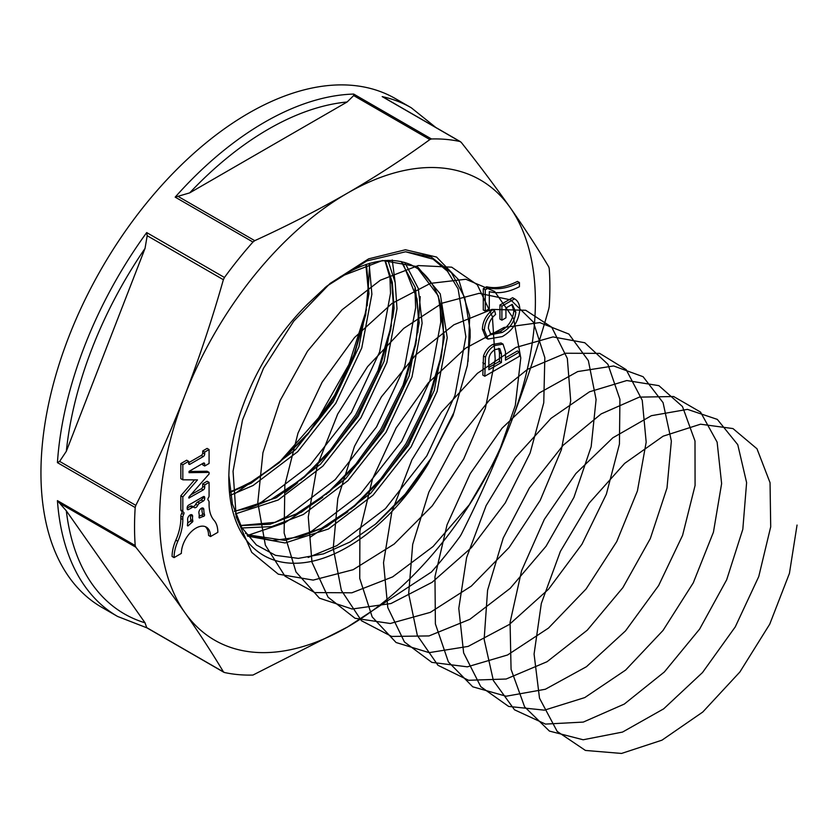 <?xml version="1.0" encoding="UTF-8"?>
<svg xmlns="http://www.w3.org/2000/svg" width="839" height="839" viewBox="0 0 839 839"><rect width="100%" height="100%" fill="white"/><g stroke="black" fill="none" stroke-linecap="round" stroke-linejoin="round"><path stroke-width="1.26" d="M187.422 525.256A1.028 0.598 120 0 0 188.397 525.613A30.949 17.871 -60 0 1 192.246 522.204A1.028 0.598 120 0 0 192.834 520.841A11.683 6.743 -60 0 1 192.624 516.415A3.534 2.045 120 0 0 191.89 514.789A3.534 2.045 120 0 0 189.163 515.744A3.534 2.045 120 0 0 187.621 519.299A24.247 14.001 -60 0 1 187.422 525.256M199.189 516.09A30.949 17.871 -60 0 1 201.685 515.209A1.028 0.598 120 0 0 202.566 513.678A24.247 14.001 -60 0 1 201.863 508.287A3.534 2.045 120 0 0 201.832 508.046M203.657 516.352A1.028 0.598 120 0 0 204.548 514.81A24.247 14.001 -60 0 1 203.835 509.43A3.534 2.045 120 0 0 203.122 508.098A3.534 2.045 120 0 0 200.28 509.168A3.534 2.045 120 0 0 198.864 512.891A11.683 6.743 -60 0 1 199.053 517.338A1.028 0.598 120 0 0 199.724 517.894A30.949 17.871 -60 0 1 203.657 516.352L201.685 515.209M192.802 506.588A3.094 1.783 120 0 0 193.966 506.305A3.094 1.783 120 0 0 195.739 504.249A3.314 1.909 -60 0 1 197.626 502.047L201.266 499.95A2.066 1.196 120 0 0 202.723 497.422L202.723 496.982M194.187 507.427A3.094 1.783 120 0 0 194.396 507.595A3.094 1.783 120 0 0 195.948 507.438A3.094 1.783 120 0 0 197.71 505.393A3.314 1.909 -60 0 1 199.598 503.19L203.248 501.093A2.066 1.196 120 0 0 204.706 498.565L204.706 497.527A2.066 1.196 120 0 0 204.276 496.583A2.066 1.196 120 0 0 203.248 496.678L188.649 505.109A2.066 1.196 120 0 0 187.191 507.637L187.191 508.675A2.066 1.196 120 0 0 187.621 509.619A2.066 1.196 120 0 0 188.649 509.514L192.299 507.417A3.314 1.909 -60 0 1 193.956 507.249A3.314 1.909 -60 0 1 194.187 507.427M429.862 139.568L353.68 95.583L347.105 102.001L189.677 192.886L175.183 197.134A293.681 169.562 -60 0 1 264.442 122.326A293.681 169.562 -60 0 1 353.701 94.073L431.466 138.97L429.862 139.568C404.22 158.267 376.763 176.117 347.503 193.117A265.711 153.411 120 0 0 184.79 395.536A265.711 153.411 120 0 0 184.79 612.491C199.304 633.204 212.162 652.973 223.373 671.777L224.453 672.511A293.681 169.562 120 0 0 252.948 675.059L347.503 627.027A265.711 153.411 -60 0 1 184.79 612.491C170.118 591.684 153.789 569.922 135.813 547.206L59.632 503.222L66.323 510.825L145.032 622.811L146.689 627.614L224.453 672.511M353.68 95.583L353.701 94.073M384.608 98.006L382.196 96.611A293.681 169.562 -60 0 1 411.278 107.78L395.452 98.645A293.681 169.562 120 0 0 248.617 113.192A293.681 169.562 120 0 0 56.758 371.981A293.681 169.562 120 0 0 101.771 607.321L117.596 616.455A293.681 169.562 -60 0 1 57.43 500.631L135.194 545.528L135.813 547.206M461.24 142.368L459.961 141.508L461.24 142.368C479.216 165.084 495.545 186.845 510.217 207.653C524.732 228.365 537.589 248.124 548.8 266.938L549.22 268.501A293.681 169.562 120 0 1 549.22 306.487L548.8 308.773C537.589 348.332 524.732 386.947 510.217 424.607C495.545 462.174 479.216 498.786 461.24 534.443L459.961 536.541A293.681 169.562 120 0 1 431.466 571.988L347.503 627.027A265.711 153.411 120 0 0 510.217 424.607A265.711 153.411 120 0 0 510.217 207.653A265.711 153.411 120 0 0 347.503 193.117C318.369 209.865 287.452 225.712 254.741 240.667L252.948 242.031A293.681 169.562 120 0 0 224.453 277.478L223.373 279.702C212.162 319.271 199.304 357.875 184.79 395.536C170.118 433.102 153.789 469.714 135.813 505.372L135.194 507.532A293.681 169.562 120 0 0 135.194 545.528M483.285 309.958L483.285 288.679L486.589 286.77C495.87 288.847 506.148 287.064 517.443 281.422L519.425 282.554L519.425 286.707C508.329 292.35 498.293 293.996 489.305 291.636L489.305 308.773L485.257 311.101L483.285 309.958M502.131 332.506C510.122 328.269 514.695 321.473 515.828 312.118L512.283 304.326L505.938 307.986L505.938 317.855L501.89 320.183L499.918 319.051L499.918 305.029L512.587 297.709L514.569 298.852C517.894 300.75 519.666 304.305 519.876 309.528C518.46 321.694 512.598 330.702 502.278 336.575L487.931 339.071L484.365 330.314L482.383 329.171C482.719 321.379 486.159 314.887 492.724 309.706L494.695 310.849L495.597 314.478C490.993 318.243 488.592 322.868 488.403 328.364L490.972 334.677L502.131 332.506L500.149 331.363C508.151 327.126 512.713 320.33 513.846 310.975L511.853 304.578M487.931 339.071L485.949 337.928L482.383 329.171M490.081 333.985L500.149 331.363M484.806 376.239L482.834 375.106L483.505 355.998C485.414 350.587 488.539 346.717 492.86 344.399L501.051 342.973L503.033 344.116L505.487 351.719L505.487 360.151L519.425 352.107L519.425 356.26L484.806 376.239L485.477 357.141C487.396 351.719 490.511 347.86 494.842 345.542L503.033 344.116M505.487 357.865L517.443 350.964L519.425 352.107M427.796 464.607L453.008 415.683L467.386 365.542L470.155 337.226L470.113 329.937L464.754 297.625L451.497 272.79L431.33 257.08L405.615 251.784L366.842 260.929L326.612 286.288L307.42 304.253A167.821 96.894 -60 0 0 228.837 478.587A167.821 96.894 -60 0 0 299.785 563.074A167.821 96.894 -60 0 0 427.796 464.607L403.601 496.803L376.292 523.557L349.926 542.036L323.55 553.855L298.359 558.375L275.549 555.355L256.377 544.951L241.768 527.595L232.413 504.05L228.869 475.661M181.79 511.224A2.066 1.196 -60 0 1 181.685 513.311A5.034 2.905 120 0 0 180.836 516.121L180.836 518.397A41.268 23.828 -60 0 1 175.833 540.148A30.949 17.871 120 0 0 172.089 556.467L174.061 557.61L181.36 553.394A20.629 11.914 -60 0 1 190.369 532.629A20.629 11.914 -60 0 1 206.268 527.102A20.629 11.914 -60 0 1 210.537 536.551L217.836 532.335A30.949 17.871 120 0 0 214.081 520.358A41.268 23.828 -60 0 1 209.079 504.375L209.079 502.11A5.034 2.905 120 0 0 208.24 500.264A2.066 1.196 -60 0 1 208.408 497.779A2.223 1.279 120 0 0 209.079 495.901L209.079 482.394L204.706 484.921L204.706 487.417A2.066 1.196 -60 0 1 203.248 489.945L188.869 498.041L189.016 496.877L209.079 473.993L209.079 472.388L189.016 472.672L189.278 471.245L203.248 463.18A2.066 1.196 -60 0 1 204.276 463.076A2.066 1.196 -60 0 1 204.706 464.019L204.706 466.012L209.079 463.485L209.079 449.547L204.706 452.074L204.706 454.056A2.066 1.196 -60 0 1 203.248 456.584L190.034 464.208A1.961 1.133 -60 0 1 189.058 464.303A1.961 1.133 -60 0 1 188.649 463.411L188.649 461.356L182.818 464.722L182.818 479.814L197.49 479.877L182.818 496.898L182.818 511.066A2.223 1.279 120 0 0 183.28 512.084A2.223 1.279 120 0 0 183.384 512.136A2.066 1.196 -60 0 1 183.584 512.21A2.066 1.196 -60 0 1 183.657 514.454A5.034 2.905 120 0 0 182.818 517.264L182.818 519.54A41.268 23.828 -60 0 1 177.816 541.291A30.949 17.871 120 0 0 174.061 557.61M194.543 479.866L180.836 495.755L180.836 509.923A2.223 1.279 120 0 0 181.297 510.941A2.223 1.279 120 0 0 181.402 510.993L183.185 512.021M188.649 461.356L186.678 460.212L180.836 463.579L180.836 478.67L182.818 479.814M209.079 449.547L207.107 448.404L202.723 450.931L202.723 452.913A2.066 1.196 -60 0 1 201.266 455.441L188.649 462.719M202.723 463.485L202.723 464.869L204.706 466.012M209.079 472.388L207.107 471.245L188.985 471.497M209.079 482.394L207.107 481.261L202.723 483.788L202.723 486.274A2.066 1.196 -60 0 1 201.266 488.801L190.81 494.842M205.23 526.609A20.629 11.914 -60 0 1 208.565 535.408L210.537 536.551M230.159 492.388L251.134 483.243L295.391 449.704L333.156 401.787L358.903 346.947L368.971 293.66L366.475 264.295M234.542 511.454L276.251 497.747L320.519 464.198L358.274 416.291L384.021 361.452L394.089 308.154L392.306 282.355L385.248 260.489M240.636 525.602L270.127 524.239L301.369 512.251L345.637 478.702L383.392 430.795L409.138 375.945L419.206 322.658L415.242 287.567L401.189 261.516M245.512 533.342L248.638 534.936L284.977 540.442L326.486 526.745L370.754 493.206L408.509 445.289L434.256 390.45L444.324 337.163L438.262 295.831L418.053 268.826L411.362 264.956C388.824 255.14 361.787 261.369 330.283 283.624M330.23 283.655L324.819 287.787M278.842 463.044L308.878 432.442L334.551 395.295L354.006 354.551L365.898 313.241M223.373 279.702L147.192 235.717L145.032 248.428L66.323 451.298L59.632 461.387L57.43 462.635A293.681 169.562 -60 0 1 146.689 232.581L224.453 277.478M382.196 96.611L459.961 141.508A293.681 169.562 120 0 0 431.466 138.97M59.632 503.222L57.43 500.631M147.192 235.717L146.689 232.581M204.706 484.921L202.723 483.788M204.706 452.074L202.723 450.931M182.818 464.722L180.836 463.579M182.818 496.898L180.836 495.755M182.818 517.264L180.836 516.121M187.191 508.077L190.317 506.274A3.314 1.909 -60 0 1 191.974 506.106A3.314 1.909 -60 0 1 192.204 506.284L193.683 507.134M204.548 514.81L202.566 513.678M203.835 509.43L201.863 508.287M187.642 523.284A30.949 17.871 -60 0 1 190.264 521.061A1.028 0.598 120 0 0 190.852 519.698A11.683 6.743 -60 0 1 190.642 515.272A3.534 2.045 120 0 0 190.6 514.747M192.834 520.841L190.852 519.698M192.624 516.415L190.642 515.272M501.439 362.49L501.439 353.796L499.803 348.667L495.031 349.58C490.637 352.349 488.571 356.197 488.854 361.148L488.854 369.758L501.439 362.49L499.467 361.347L499.467 352.653L498.639 348.363M494.842 345.542L492.86 344.399M485.477 357.141L483.505 355.998M488.854 367.472L499.467 361.347M501.439 353.796L499.467 352.653M515.828 312.118L513.846 310.975M484.365 330.314C484.69 322.522 488.141 316.03 494.695 310.849M501.89 320.183L501.89 306.172L499.918 305.029M501.89 306.172L514.569 298.852M485.257 311.101L485.257 289.822L488.571 287.913L486.589 286.77M488.571 287.913C497.842 289.99 508.13 288.207 519.425 282.554M485.257 289.822L483.285 288.679M234.794 493.731L279.051 462.572L318.621 417.686L348.919 364.535L366.486 309.591M367.188 305.795L369.716 263.194M285.575 492.304L297.635 482.803M392.704 317.981L394.089 308.018M395.096 282.051L392.233 259.943M247.201 535.565L284.809 522.844L322.753 497.296M417.822 332.485L420.213 296.555M310.147 537.243L347.87 511.8M468.057 361.483L469.693 315.988L458.797 279.943L436.574 257.059L405.426 249.76L368.646 258.842L330.073 283.446L293.755 321.169L263.509 368.258L242.513 420.024L233.053 471.287L236.189 516.918L251.742 552.387L278.265 574.159L313.209 580.106L353.156 569.691L394.173 544.05L432.253 505.865L463.652 459.08L485.33 408.499L495.199 359.333L492.399 316.649L477.349 284.83L451.707 267.18L418.189 265.564L380.319 280.236L342.081 309.769L307.473 351.237L280.132 400.528L262.943 452.703L257.804 502.571L265.355 545.14L284.966 576.162L314.761 592.575L351.866 592.806L392.642 576.886L433.092 546.504L469.242 504.816L497.548 456.133L515.293 405.457L520.788 357.991L513.615 318.631L494.622 291.448L465.876 279.261L430.407 283.372L391.96 303.456L354.53 337.54L322.071 382.259L297.992 433.144L284.851 485.11L284.127 532.964L295.999 571.946L319.428 598.165L352.149 609.03L390.974 603.535L432.095 582.308L471.476 547.573L505.267 502.907L530.154 452.934L543.756 402.793L544.826 357.634L533.373 322.113L510.699 299.89L479.226 293.314L442.268 303.131L403.716 328.395L367.597 366.622L337.698 414.036L317.184 465.886L308.27 517.002L311.982 562.266L328.07 597.179L355.033 618.28L390.282 623.492L430.355 612.355L471.329 586.083L509.179 547.416L540.211 500.359L561.385 449.725L570.698 400.748L567.332 358.452L551.758 327.22L525.696 310.262L491.906 309.392L453.93 324.766L415.766 354.907L381.409 396.826L354.467 446.358L337.802 498.544L333.23 548.192L341.347 590.32L361.462 620.734L391.656 636.444L429.002 635.931L469.85 619.318L510.196 588.349L546.053 546.241L573.939 497.359L591.159 446.715L596.089 399.521L588.359 360.623L568.873 334.058L539.75 322.596L504.071 327.451L465.572 348.216L428.289 382.857L396.134 427.953L372.495 478.996L359.9 530.888L359.742 578.449L372.18 616.927L396.071 642.506L429.138 652.648L468.152 646.408L509.283 624.52L548.496 589.24L581.951 544.249L606.377 494.15L619.434 444.125L619.927 399.312L607.929 364.304L584.804 342.752L553.006 336.911L515.891 347.451L477.36 373.365L441.44 412.096L411.907 459.814L391.876 511.748L383.517 562.707L387.796 607.604L404.419 641.95L431.823 662.37L467.354 666.837L507.564 654.986L548.486 628.086L586.104 588.957L616.738 541.616L637.42 490.951L646.177 442.163L642.244 400.287L626.146 369.632L599.665 353.376L565.612 353.24L527.542 369.317L489.462 400.067L455.367 442.436L428.834 492.189L412.683 544.375L408.666 593.781L417.35 635.469L437.968 665.285L468.561 680.282L506.148 679.024L547.059 661.719L587.279 630.173L622.863 587.657L650.319 538.586L667.005 487.983L671.357 441.062L663.072 402.647L643.104 376.711L613.613 365.961L577.725 371.562L539.194 392.998L502.058 428.194L470.218 473.668L447.03 524.857L434.969 576.666L435.389 623.912L448.372 661.887L472.735 686.805L506.148 696.223L545.34 689.259L586.471 666.701L625.506 630.907L658.625 585.57L682.579 535.366L695.08 485.466L694.996 440.989L682.474 406.537L658.888 385.646L626.775 380.539L589.513 391.803L551.013 418.357L515.303 457.591L486.127 505.602L466.589 557.61L458.786 608.401L463.642 652.91L480.789 686.701L508.623 706.428L544.448 710.161L584.773 697.587L625.632 670.067L663.009 630.467L693.255 582.874L713.433 532.188L721.624 483.6L717.125 442.143L700.523 412.075L673.633 396.522L639.308 397.13L601.154 413.91L563.168 445.257L529.346 488.046L503.222 538.03L487.585 590.205L484.145 639.36L493.384 680.597L514.506 709.804L545.476 724.088L583.294 722.085L624.268 704.089L664.362 671.966L699.642 629.061L726.668 579.801L742.819 529.262L746.605 482.624L737.764 444.691L717.314 419.385L687.466 409.369L651.368 415.693L612.816 437.811L575.837 473.563L544.322 519.383L521.585 570.719L510.07 622.433L511.066 669.354L524.595 706.816L549.419 731.084L583.168 739.767L622.538 732.069L663.659 708.85L702.505 672.542L735.268 626.88L758.75 576.582L770.705 526.808L770.045 482.698L756.988 448.781L732.961 428.572L700.534 424.198L663.125 436.186L624.667 463.38L589.177 503.096L560.379 551.401L541.323 603.461L534.076 654.074L539.508 698.195L557.18 731.409L585.433 750.444L621.542 753.443L661.981 740.166L702.767 712.028L739.904 671.966L769.751 624.143L789.426 573.394L797.05 525.057M347.105 102.001A288.092 166.332 120 0 0 268.396 129.175A288.092 166.332 120 0 0 189.677 192.886M135.194 507.532L57.43 462.635M252.948 242.031L175.183 197.134M230.589 495.157L253.074 485.498L297.709 451.655L335.789 403.307L361.756 347.975L371.887 294.206L369.108 263.488M235.392 513.908L278.191 500.002L322.826 466.148L360.906 417.812L386.873 362.479L397.004 308.71L395.179 282.512L387.943 260.352M241.989 527.972L271.752 526.609L303.309 514.506L347.944 480.653L386.024 432.316L411.991 376.973L422.122 323.214L418.315 288.501L404.755 262.429M247.673 536.152L285.103 542.959L328.427 529L373.061 495.157L411.141 446.809L437.109 391.477L447.239 337.708L440.244 293.839L417.423 266.666L382.479 260.489L340.991 276.367L330.136 283.718M249.414 508.035L261.579 502.1L310.084 465.121L351.447 412.348L379.616 351.95L390.523 293.262L389.82 274.07M274.531 522.54L286.697 516.604L335.201 479.625L376.564 426.852L404.734 366.454L415.641 307.766L414.938 288.564M299.649 537.044L311.814 531.108L360.319 494.129L401.682 441.356L429.851 380.958L440.758 322.27L440.056 303.068M308.175 557.474L336.932 545.612L385.437 508.633L426.81 455.86L454.969 395.463L465.876 336.775L458.104 288.868L447.449 271.238L433.081 259.167L405.615 251.784M231.805 491.172L249.204 483.264L278.988 462.929L307.63 434.508L331.908 401.073L353.292 358.389L365.657 314.929L368.059 287.829L365.856 264.505M234.427 511.098L250.127 507.836L271.27 499.331L304.106 477.433L332.747 449.012L357.026 415.578L378.41 372.894L390.775 329.433L393.176 302.334L391.907 284.295L384.902 260.51M240.573 525.487L275.244 522.33L296.387 513.835L329.224 491.927L357.865 463.516L382.144 430.071L403.528 387.398L415.892 343.938L418.294 316.827L417.025 298.799L403.234 264.044L401.084 261.495M248.638 534.936L272.402 540.589L300.362 536.834L321.505 528.339L354.341 506.431L382.983 478.01L407.261 444.576L428.645 401.902L441.01 358.431C448.571 309.308 437.098 283.362 418.053 268.826M301.002 479.95L330.587 449.809L355.694 414.802L377.917 370.691L391.404 325.501M326.119 494.454L355.705 464.313L380.812 429.306L403.035 385.195L416.522 340.005M351.237 508.958L380.822 478.807L405.929 443.8L428.152 399.689L441.639 354.498M374.739 524.836L405.206 494.171L431.047 458.304L454.056 412.211L467.449 365.206M178.56 196.683L254.741 240.667M59.632 461.387L135.813 505.372M66.323 510.825A288.092 166.332 120 0 0 145.032 622.811M145.032 248.428A288.092 166.332 120 0 0 66.323 451.298M177.816 541.291L175.833 540.148M204.706 487.417L202.723 486.274M203.248 489.945L201.266 488.801M189.278 498.009L188.691 497.663M204.706 464.019L203.248 463.18M204.706 454.056L202.723 452.913M203.248 456.584L201.266 455.441M190.034 464.208L188.649 463.411M182.818 511.066L180.836 509.923M183.657 514.454L181.685 513.311M182.818 519.54L180.836 518.397M204.706 498.565L202.723 497.422M203.248 501.093L201.266 499.95M204.706 497.527L203.248 496.678M188.649 509.514L187.191 508.675M192.299 507.417L190.317 506.274M197.71 505.393L195.739 504.249M199.598 503.19L197.626 502.047M199.724 517.894L199.053 517.506M188.397 525.613L187.454 525.067M192.246 522.204L190.264 521.061M484.806 363.937L482.834 362.794M230.064 491.706L236.86 489.127L254.322 480.359L278.988 462.929M117.596 616.455L146.919 627.845M223.919 672.312L146.877 627.834M411.278 107.78L435.777 127.444M460.527 141.739L383.454 97.24M422.762 253.934L423.705 254.909M183.28 512.084L181.297 510.941M193.956 507.249L191.974 506.106"/></g></svg>
